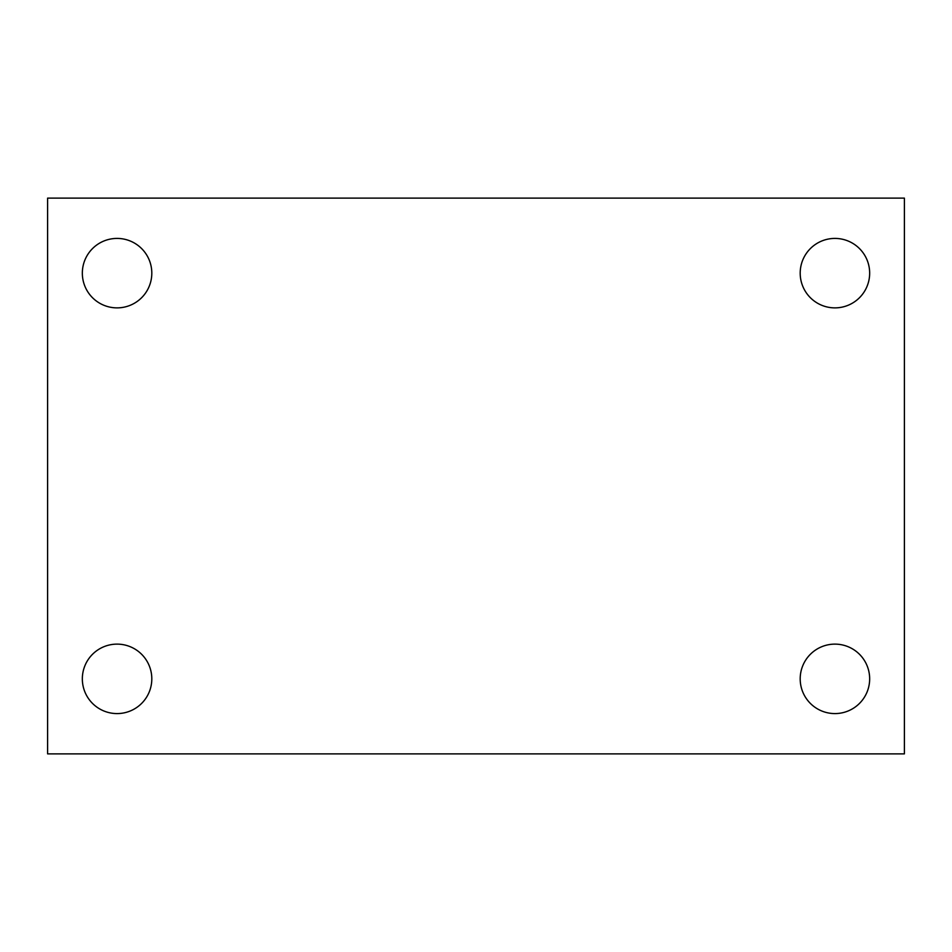 <?xml version="1.0" encoding="UTF-8"?>
<svg xmlns="http://www.w3.org/2000/svg" width="952" height="952" viewBox="0 0 952 952"><rect width="100%" height="100%" fill="white"/><g stroke="black" fill="none" stroke-linecap="round" stroke-linejoin="round"><path stroke-width="1.43" d="M47.6 198.123L904.4 198.123L904.4 753.877L47.6 753.877L47.6 198.123M117.072 644.123A34.736 34.736 0 0 1 151.808 678.847A34.736 34.736 0 0 1 117.072 713.583A34.736 34.736 0 0 1 82.336 678.847A34.736 34.736 0 0 1 117.072 644.123M834.928 644.123A34.736 34.736 0 0 1 869.664 678.847A34.736 34.736 0 0 1 834.928 713.583A34.736 34.736 0 0 1 800.192 678.847A34.736 34.736 0 0 1 834.928 644.123M834.928 238.416A34.736 34.736 0 0 1 869.664 273.153A34.736 34.736 0 0 1 834.928 307.877A34.736 34.736 0 0 1 800.192 273.153A34.736 34.736 0 0 1 834.928 238.416M117.072 238.416A34.736 34.736 0 0 1 151.808 273.153A34.736 34.736 0 0 1 117.072 307.877A34.736 34.736 0 0 1 82.336 273.153A34.736 34.736 0 0 1 117.072 238.416"/></g></svg>
